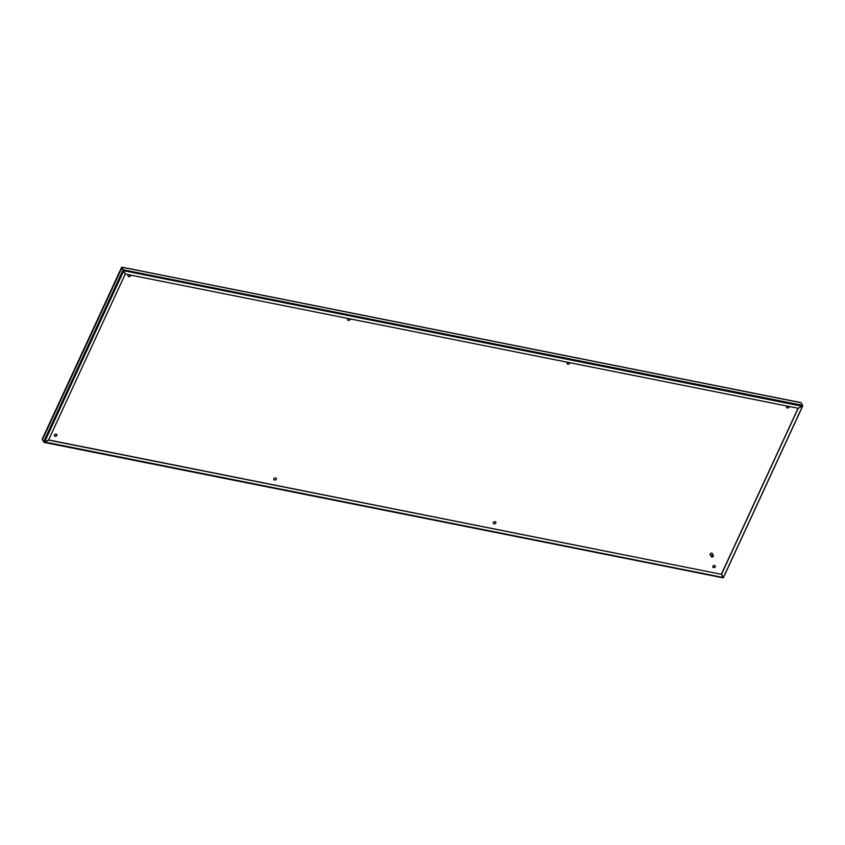 <?xml version="1.0" encoding="UTF-8"?>
<svg xmlns="http://www.w3.org/2000/svg" width="845" height="845" viewBox="0 0 845 845"><rect width="100%" height="100%" fill="white"/><g stroke="black" fill="none" stroke-linecap="round" stroke-linejoin="round"><path stroke-width="1.27" d="M712.821 566.308A1.405 1.109 152.4 0 0 715.293 566.794A1.405 1.109 152.4 0 0 712.821 566.308M715.24 565.812A1.405 1.109 -27.6 0 1 712.768 567.101M787.054 406.044A1.405 1.109 152.4 0 0 787.846 407.987A1.405 1.109 152.4 0 0 789.198 406.466M789.103 406.445A1.405 1.109 -27.6 0 1 786.568 407.374M493.332 522.527A1.405 1.109 152.4 0 0 495.804 523.013A1.405 1.109 152.4 0 0 493.332 522.527M495.751 522.03A1.405 1.109 -27.6 0 1 493.279 523.319M567.565 362.262A1.405 1.109 152.4 0 0 568.358 364.206A1.405 1.109 152.4 0 0 569.71 362.685M569.614 362.663A1.405 1.109 -27.6 0 1 567.079 363.593M273.843 478.745A1.405 1.109 152.4 0 0 276.315 479.231A1.405 1.109 152.4 0 0 273.843 478.745M276.273 478.249A1.405 1.109 -27.6 0 1 273.791 479.537M348.077 318.48A1.405 1.109 152.4 0 0 348.879 320.424A1.405 1.109 152.4 0 0 350.221 318.903M350.126 318.882A1.405 1.109 -27.6 0 1 347.601 319.822M54.365 434.964A1.405 1.109 152.4 0 0 56.837 435.45A1.405 1.109 152.4 0 0 54.365 434.964M56.784 434.467A1.405 1.109 -27.6 0 1 54.312 435.756M128.598 274.699A1.405 1.109 152.4 0 0 129.391 276.642A1.405 1.109 152.4 0 0 130.732 275.121M130.648 275.1A1.405 1.109 -27.6 0 1 128.113 276.04M42.588 439.389L122.113 267.284L125.292 274.033L798.198 408.262L802.18 406.223L802.549 405.325L801.197 402.748L122.113 267.284L123.338 270.157M42.789 438.766L42.261 439.273L43.613 441.861L44.563 442.083L48.545 440.044L125.24 274.065L121.923 267.601M121.606 267.548L123.645 270.928L122.958 270.125L43.613 441.861M802.549 405.325L123.465 269.872L125.292 274.033M802.18 406.223L123.613 270.696M721.44 574.315L723.088 577.399L721.429 574.093L798.071 408.241M42.461 439.675L43.951 441.967M798.219 408.315L802.75 405.727L723.394 577.462L721.524 574.283L798.198 408.262M44.584 442.125L48.566 440.097L721.472 574.315L723.056 577.462L44.489 441.935M721.472 574.315L48.598 439.928M713.264 555.661L712.261 553.75A1.056 0.834 152.4 0 0 710.391 554.721L711.395 556.644A1.056 0.834 152.4 0 0 713.264 555.661A1.056 0.834 152.4 0 0 711.395 556.644M711.807 556.221A0.697 0.549 152.4 0 0 713.043 556.464A0.697 0.549 152.4 0 0 711.807 556.221M712.43 553.528A1.32 1.035 152.4 0 0 710.117 554.742M712.546 554.299A1.32 1.035 152.4 0 0 710.17 554.003A1.32 1.035 152.4 0 0 710.677 555.271M44.563 442.083L123.645 270.928M802.56 406.139L723.394 577.462M722.897 577.716L44.246 442.347M42.25 439.083L121.585 267.39M801.049 402.621L122.007 267.178M723.436 577.589L802.75 405.949M722.982 577.822L43.993 442.379"/></g></svg>
